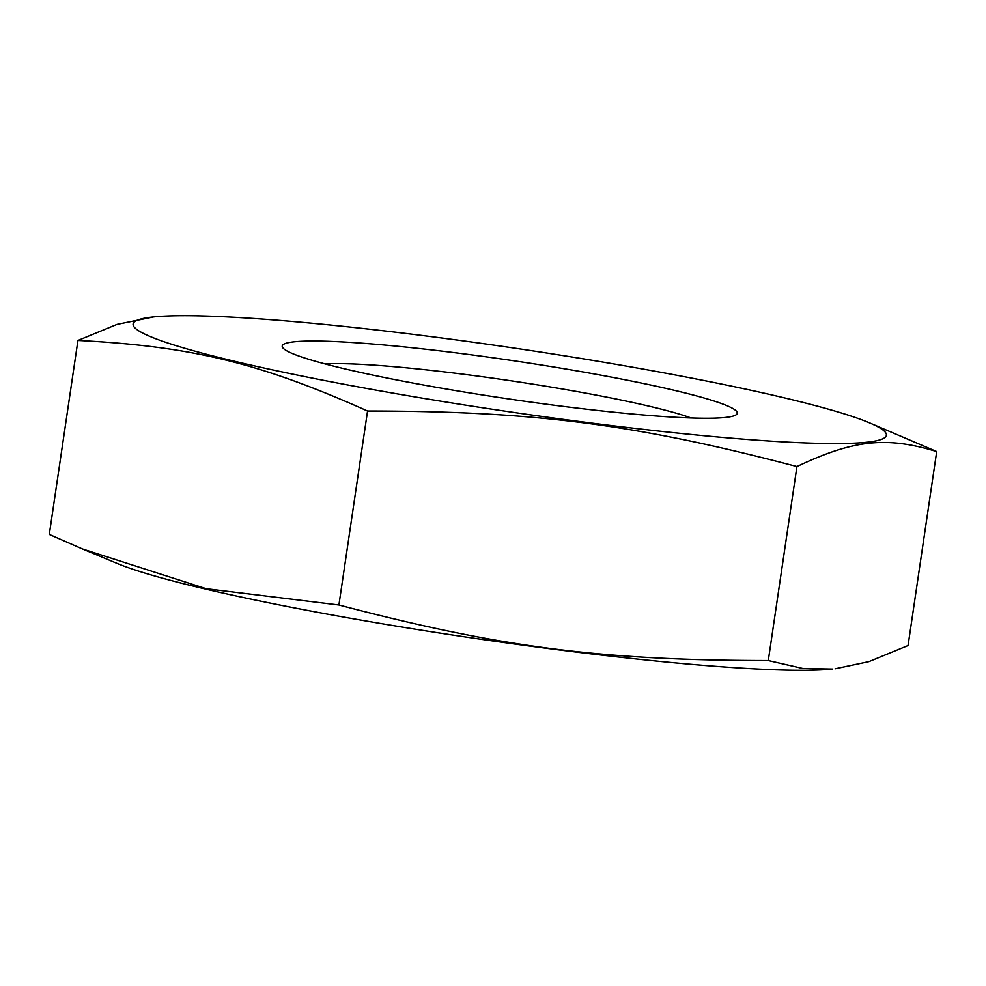 <?xml version="1.0" encoding="UTF-8"?>
<svg xmlns="http://www.w3.org/2000/svg" width="986" height="986" viewBox="0 0 986 986"><rect width="100%" height="100%" fill="white"/><g stroke="black" fill="none" stroke-linecap="round" stroke-linejoin="round"><path stroke-width="1.48" d="M691.087 417.978A199.32 16.676 8.4 0 0 376.775 365.325A199.32 16.676 8.4 0 0 325.06 363.92M153.52 316.95L116.989 324.406L77.943 340.453C191.802 346.32 259.934 362.922 367.556 411.014C534.856 411.137 635.871 424.214 796.934 466.563C853.494 439.719 886.377 436.194 936.7 451.563L868.876 422.575A380.744 31.86 8.4 0 0 260.674 318.971A380.744 31.86 8.4 0 0 153.52 316.95A380.744 31.86 8.4 0 0 300.249 375.691A380.744 31.86 8.4 0 0 758.813 440.311A380.744 31.86 8.4 0 0 868.876 422.575M82.38 548.943L117.124 563.425A380.744 31.86 8.4 0 0 725.326 667.029A380.744 31.86 8.4 0 0 832.48 669.05L802.986 668.508L768.291 660.546C600.992 660.41 499.988 647.334 338.913 604.985L206.099 588.691L82.38 548.943L49.3 534.437L77.943 340.453M660.189 416.289A229.984 19.239 -171.6 0 1 430.142 386.192A229.984 19.239 -171.6 0 1 284.227 349.167A229.984 19.239 -171.6 0 1 359.286 342.992A229.984 19.239 -171.6 0 1 619.491 378.686A229.984 19.239 -171.6 0 1 734.434 415.648A229.984 19.239 -171.6 0 1 660.189 416.289M367.556 411.014L338.913 604.985M835.093 668.791L869.011 661.594L908.057 645.547L936.7 451.563M768.291 660.546L796.934 466.563"/></g></svg>
